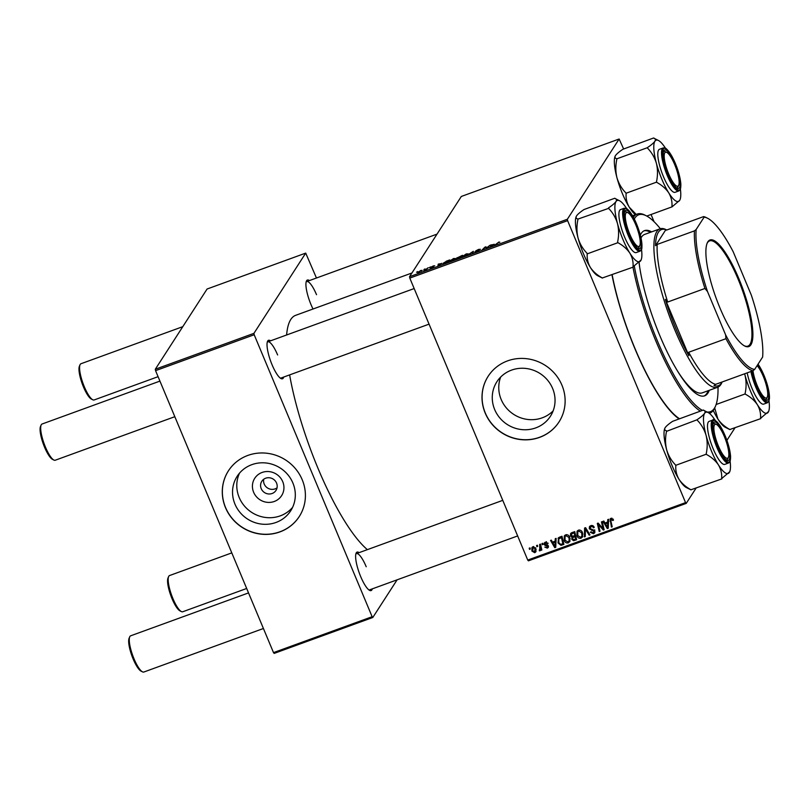 <?xml version="1.0" encoding="UTF-8"?>
<svg xmlns="http://www.w3.org/2000/svg" width="810" height="810" viewBox="0 0 810 810"><rect width="100%" height="100%" fill="white"/><g stroke="black" fill="none" stroke-linecap="round" stroke-linejoin="round"><path stroke-width="1.21" d="M282.731 481.666A15.998 15.218 32.8 0 1 274.256 501.481A15.998 15.218 32.8 0 1 253.631 492.267A15.998 15.218 32.8 0 1 262.106 472.453A15.998 15.218 32.8 0 1 282.731 481.666M261.225 488.653A8.434 8.019 -147.2 0 0 275.977 490.425A8.434 8.019 -147.2 0 0 269.538 477.778A8.434 8.019 -147.2 0 0 261.225 488.653M263.726 479.257A8.434 8.019 -147.2 0 0 277.04 487.843M234.951 504.103A31.843 30.304 -147.2 0 0 261.488 524.09A31.843 30.304 -147.2 0 0 290.679 510.826A31.843 30.304 -147.2 0 0 292.896 483.013A31.843 30.304 -147.2 0 0 266.368 463.026A31.843 30.304 -147.2 0 0 237.168 476.29A31.843 30.304 -147.2 0 0 234.951 504.103M239.527 473.141A31.843 30.304 -147.2 0 0 239.203 497.512A31.843 30.304 -147.2 0 0 292.582 507.384M225.494 507.647A42.15 40.105 -147.2 0 0 260.617 534.094A42.15 40.105 -147.2 0 0 299.265 516.537A42.15 40.105 -147.2 0 0 302.201 479.722A42.15 40.105 -147.2 0 0 267.077 453.266A42.15 40.105 -147.2 0 0 228.43 470.823A42.15 40.105 -147.2 0 0 225.494 507.647M228.471 470.762A42.15 40.105 -147.2 0 0 225.565 507.526A42.15 40.105 -147.2 0 0 260.658 533.962A42.15 40.105 -147.2 0 0 299.295 516.476M500.681 377.045A31.843 30.304 -147.2 0 0 501.177 399.482A31.843 30.304 -147.2 0 0 553.129 410.893M552.622 388.456A31.843 30.304 32.8 0 1 550.405 416.279A31.843 30.304 32.8 0 1 521.215 429.533A31.843 30.304 32.8 0 1 494.677 409.556A31.843 30.304 32.8 0 1 496.894 381.743A31.843 30.304 32.8 0 1 526.095 368.479A31.843 30.304 32.8 0 1 552.622 388.456M485.21 413.1A42.15 40.105 -147.2 0 0 520.344 439.546A42.15 40.105 -147.2 0 0 558.981 421.99A42.15 40.105 -147.2 0 0 561.927 385.165A42.15 40.105 -147.2 0 0 526.804 358.719A42.15 40.105 -147.2 0 0 488.157 376.275A42.15 40.105 -147.2 0 0 485.21 413.1M488.197 376.215A42.15 40.105 -147.2 0 0 485.291 412.968A42.15 40.105 -147.2 0 0 520.385 439.415A42.15 40.105 -147.2 0 0 559.021 421.929M283.713 377.055A20.473 5.103 -110 0 1 281.04 378.574A20.473 5.103 -110 0 1 272.089 364.824A20.473 5.103 -110 0 1 267.502 341.395A20.473 5.103 -110 0 1 270.53 340.838M280.28 378.088A19.268 4.799 70 0 0 280.999 378.037L429.067 324.142M372.317 588.85A20.473 5.103 -110 0 1 369.633 590.379A20.473 5.103 -110 0 1 360.693 576.619A20.473 5.103 -110 0 1 356.096 553.2A20.473 5.103 -110 0 1 359.134 552.643M368.884 589.893A19.268 4.799 70 0 0 369.603 589.842L517.661 535.937M313.024 309.005A20.473 5.103 -110 0 1 310.989 304.55A20.473 5.103 -110 0 1 306.403 281.131A20.473 5.103 -110 0 1 309.43 280.574M679.074 418.892A106.576 26.568 -110 0 1 634.918 348.725A106.576 26.568 -110 0 1 611.985 274.833M411.936 272.99L295.589 315.353A127.656 31.823 70 0 0 286.618 334.986M289.626 374.898A127.656 31.823 70 0 0 317.976 468.271A127.656 31.823 70 0 0 367.375 549.646M409.799 278.103L409.546 276.696L567.354 219.247L567.607 220.654L409.799 278.103L527.745 560.064L685.554 502.615L686.212 503.395L695.942 488.319M726.914 440.336L734.842 428.044M686.212 503.395L528.404 560.844L527.745 560.064M567.354 219.247L619.134 139.006L623.609 148.918M651.048 214.498L654.055 221.697M449.489 261.458L453.468 258.542L455.493 258.522L451.332 261.033L449.226 261.336M441.642 263.321L437.896 265.903L438.25 264.111L441.733 263.544M498.768 242.048L499.831 242.19L498.555 242.322L494.515 245.288L498.839 242.231M499.254 242.413L498.555 242.322M475.5 251.738L478.234 250.806L475.713 250.938L478.538 249.419L480.431 249.288L476.523 250.624L479.044 250.503L474.731 251.991L475.622 252.153M478.659 250.847L478.447 250.351L479.044 250.503M467.532 255.109L473.313 251.343L473.08 253.095L472.27 253.388L472.473 251.88L467.532 255.109M462.247 256.821L466.226 253.905L468.251 253.884L464.089 256.385L461.973 256.699M416.542 272.241L417.727 271.573L416.542 272.241M409.546 276.696L461.325 196.455L619.134 139.006M456.82 258.076L462.459 255.292L459.756 257.945L456.759 259.008L456.02 258.896L457.417 257.985L456.749 257.894L457.478 258.127M456.759 259.008L456.111 259.119M494.151 244.205L490.394 246.787L490.749 244.995L494.242 244.428M487.478 247.202L489.959 245.278L487.245 247.931L486.405 248.245L485.403 247.192L482.325 249.723L485.028 247.07L487.62 247.566M486.921 248.052L486.658 247.435L486.982 248.032M433.178 265.933L434.717 265.801L431.811 266.763L433.613 266.682L430.15 267.918L432.793 267.006L431.001 267.077L433.239 266.065M433.907 266.115L433.016 266.146M430.96 267.604L431.872 267.654M446.168 261.255L449.712 259.929L447.009 262.582L442.999 263.361L446.239 261.427M417.737 272.646L420.734 270.459L422.223 270.398L417.555 272.555M423.913 269.558L425.098 268.89L423.913 269.558M426.566 268.839L428.186 267.766L426.222 269.7L423.802 270.55L426.718 269.214M429.3 267.604L430.485 266.935L429.3 267.604M541.971 543.551L542.761 543.257L543.054 544.411L542.234 544.715L541.971 543.551M536.585 545.515L537.384 545.221L537.678 546.375L536.858 546.669L536.585 545.515M570.078 540.918L568.286 542.903C566.322 543.237 564.965 542.417 564.206 540.462L564.297 535.947L565.694 534.803C567.597 534.478 568.934 535.258 569.713 537.151L569.673 541.809M555.255 538.711L556.116 538.397L555.751 547.347L554.779 547.702L550.527 540.432L551.337 540.138L552.46 542.133L555.184 541.141L555.255 538.711M571.668 532.737L574.746 531.623L576.649 539.744L573.571 540.715L571.789 539.369L572.062 537.121L570.463 535.926L570.604 533.577L571.668 532.737M571.84 537.405L572.538 536.382M584.577 528.039L585.59 527.674L589.963 534.894L589.164 535.187L585.417 528.991L585.286 536.595L584.425 536.909L584.577 528.039M611.975 518.208L610.872 521.043L612.218 526.794L611.408 527.087L610.133 518.977L610.993 518.309L613.484 520.152L612.724 520.536L611.317 519.22L610.861 519.574L611.783 518.177M601.435 521.903L602.245 521.61L604.128 529.74L603.288 530.044L598.377 524.353L600.028 531.228L599.218 531.522L597.314 523.402L598.155 523.098L603.075 528.778L601.435 521.903M567.607 220.654L685.554 502.615M607.753 519.605L608.624 519.291L608.259 528.231L607.287 528.586L603.035 521.326L603.835 521.033L604.969 523.027L607.692 522.035L607.753 519.605M590.753 525.68C592.404 525.174 593.558 525.751 594.216 527.401L593.457 527.786L592.778 526.733L591.077 526.591L590.055 528.434L594.773 530.914L594.682 532.848L593.477 533.729L590.308 532.332L591.006 531.795L593.122 532.828L593.993 531.259L589.295 528.798L589.447 526.652L590.753 525.68M593.122 532.828L594.51 530.449M582.825 536.281L581.033 538.255C579.079 538.589 577.712 537.779 576.963 535.815L577.044 531.309L578.441 530.155C580.345 529.841 581.681 530.621 582.461 532.504L582.42 537.172M548.097 543.378L547.378 543.874L545.656 542.892L544.968 544.128L548.36 545.93L548.259 547.438L547.347 548.117L544.826 547.094L547.094 547.408L547.611 546.335L545.019 545.353L544.198 544.482L544.32 542.973L545.403 542.184L548.097 543.378M546.223 542.022L544.968 544.128M547.094 547.408L548.127 545.535M559.72 537.091L561.988 536.26L563.892 544.381L560.965 545.332L558.009 542.923L558.566 537.719L559.72 537.091M558.039 538.316L558.566 537.719L558.384 540.28M532.95 546.72L535.774 548.249L535.815 551.873L534.742 552.714L531.907 551.063L531.917 547.57L532.95 546.72M539.804 549.838L539.663 544.391L540.472 544.097L541.849 550L541.05 550.294L540.766 549.079L539.997 550.8L539.369 550.79L539.328 549.808L540.149 549.534L539.369 550.79M540.402 550.446L540.675 549.747M529.213 548.198L530.013 547.904L530.307 549.058L529.487 549.352L529.213 548.198M155.56 370.656L155.297 369.249L253.935 333.345L254.188 334.753L155.56 370.656L273.507 652.617L372.134 616.714L372.792 617.493L397.102 579.828M372.792 617.493L274.165 653.397L273.507 652.617M253.935 333.345L305.714 253.105L316.457 278.012M305.714 253.105L207.087 289.018L155.297 369.249M254.188 334.753L372.134 616.714M277.617 354.962A19.268 4.799 70 0 0 267.816 341.83A19.268 4.799 70 0 0 267.239 342.255M366.221 566.757A19.268 4.799 70 0 0 356.42 553.625A19.268 4.799 70 0 0 355.833 554.05M316.518 294.688A19.268 4.799 70 0 0 306.717 281.556A19.268 4.799 70 0 0 306.139 281.981M603.956 529.001L603.288 530.044M598.762 523.766L598.377 524.353M599.866 530.52L599.218 531.522M598.56 524.06L598.398 523.371M603.683 527.826L603.075 528.778M608.3 527.269L607.287 528.586M605.769 523.381L605.455 522.845M608.533 519.321L607.692 522.035M607.53 527.533L608.33 526.287L608.431 521.842L606.255 522.632L605.455 523.878L607.53 527.533L607.621 523.088L605.455 523.878M608.431 521.842L607.621 523.088M613.332 519.605L612.724 520.536M613.059 519.018L612.522 519.848M612.046 526.095L611.408 527.087M610.72 520.04L610.011 521.134M610.78 519.736L610.689 518.451M594.003 526.946L593.457 527.786M593.882 526.733L593.365 527.533M593.274 525.973L592.778 526.733M591.806 525.457L591.077 526.591M591.583 525.477L590.166 527.249M594.945 532.15L593.477 533.729M594.277 532.484L593.487 532.666M593.933 531.583L594.793 530.013M593.922 529.892L593.406 530.682M589.963 527.755L589.295 528.798M590.055 527.452L589.953 526.105M589.67 534.397L589.164 535.187M585.924 528.211L585.417 528.991M585.306 535.643L584.425 536.909M585.225 535.663L585.357 527.755M582.765 536.463L581.033 538.255M581.833 537.02L581.053 537.172M577.55 534.904L576.963 535.815M577.378 533.344L577.52 530.722M582.754 534.671L581.651 536.574L582.906 533.942M579.221 530.003L577.793 531.887L577.793 535.612L580.689 537.354L581.955 535.916L581.651 532.757L578.765 531.077L577.793 531.887M582.177 531.937L581.651 532.757M579.454 530.003L578.765 531.077M576.447 538.863L574.371 539.47M574.31 539.561L573.571 540.715M572.427 538.377L571.789 539.369M572.589 538.124L572.862 535.876M571.131 534.873L570.463 535.926M571.202 534.519L571.121 533.031M572.7 532.494L571.323 534.266L571.9 533.729L571.263 535.653L573.115 536.22L574.806 535.602L574.158 532.858L571.9 533.729L573.47 532.16L572.66 533.405M574.766 531.694L573.47 532.16M575.626 535.38L572.65 537.678M576.264 538.093L575.616 539.085L575.019 536.554L572.559 537.82L573.369 536.574M575.667 535.562L575.019 536.554M572.559 537.82L572.569 539.045L574.249 539.581L575.616 539.085M575.444 534.61L574.806 535.602M574.806 531.866L574.158 532.858M547.924 543.034L547.378 543.874M546.456 541.657L545.768 542.892M548.502 546.71L547.347 548.117M548.147 546.871L547.57 547.023M547.803 545.211L547.347 545.92M545.484 544.624L545.019 545.353M545.829 542.103L544.198 544.482M544.998 543.237L544.877 542.447M555.792 546.385L554.779 547.702M553.271 542.497L552.947 541.961M556.035 538.437L555.184 541.141M555.032 546.649L555.832 545.403L555.923 540.958L553.746 541.748L552.947 542.994L555.032 546.649L555.123 542.194L552.947 542.994M555.923 540.958L555.123 542.194M563.689 543.51L561.765 544.097M561.735 544.138L560.965 545.332M558.586 542.022L558.009 542.923M562.008 536.331L558.779 538.954L558.819 542.68L560.652 544.391L562.869 543.733L561.411 537.506L558.779 538.954M563.507 542.73L562.869 543.733M562.049 536.514L561.411 537.506M561.188 536.635L560.378 537.88M570.007 541.11L568.286 542.903M569.086 541.657L568.306 541.819M564.793 539.551L564.206 540.462M564.631 537.982L564.772 535.37M570.007 539.318L568.893 541.222L570.159 538.579M566.463 534.64L565.046 536.534L565.036 540.25L567.931 542.001L569.207 540.553L568.893 537.405L566.008 535.714L565.046 536.534M569.43 536.574L568.893 537.405M566.706 534.64L566.008 535.714M536.109 551.164L534.742 552.714M535.542 551.468L535.035 551.58M532.494 550.142L531.907 551.063M532.393 548.815L532.413 547.013M533.517 546.598L532.666 547.904L533.243 547.418L532.707 550.77L534.478 552.005L536.159 549.504M534.478 552.005L535.015 548.623L533.243 547.418L533.77 546.598M535.552 547.793L535.015 548.623M537.496 545.677L536.858 546.669M541.688 549.301L541.05 550.294M541.404 548.087L540.766 549.079M540.797 549.555L540.169 549.504M540.149 549.534L541.222 547.297M542.882 543.723L542.234 544.715M530.125 548.36L529.487 549.352M459.341 258.096L460.11 257.094L456.87 258.714M457.974 258.592L459.27 257.924M456.82 258.603L457.903 258.42M460.576 257.145L461.335 255.899L457.65 258.036M458.804 257.57L460.424 256.79M457.539 257.61L458.733 257.408M466.135 255.474L467.512 253.955L467.714 254.451M467.613 254.532L466.003 254.178L462.844 256.112L462.955 256.729M464.343 256.294L466.054 255.292M462.844 256.112L464.272 256.122M472.989 253.125L472.473 251.88M491.224 246.129L490.749 244.995M492.075 245.653L493.553 244.62L491.376 245.41L491.143 246.331L492.166 245.875M486.476 248.214L485.868 246.766M438.726 265.245L438.25 264.111M439.567 264.769L441.045 263.736L438.868 264.526L438.645 265.447L439.658 264.992M446.512 262.561L448.588 260.536L443.789 263.078L446.583 262.734M444.457 263.503L443.789 263.078M453.377 260.121L454.754 258.603L454.967 259.099M454.866 259.18L453.246 258.815L450.087 260.759L450.198 261.377M451.595 260.931L453.306 259.929M450.087 260.759L451.524 260.769M418.416 272.059L421.413 270.712L418.416 272.059L419.266 272.251M421.544 271.046L420.592 270.661M635.779 224.815A18.063 4.506 70 0 0 627.882 212.686A18.063 4.506 70 0 0 629.755 234.141A18.063 4.506 70 0 0 639.829 245.491A18.063 4.506 70 0 0 635.779 224.815M626.94 212.25A19.268 4.799 70 0 0 625.077 211.774A19.268 4.799 70 0 0 624.5 212.2A19.268 4.799 -110 0 1 625.077 211.774A19.268 4.799 -110 0 1 626.464 211.957L627.882 212.686M53.865 460.039L52.437 459.321A18.063 4.506 -110 0 1 44.55 447.181A18.063 4.506 -110 0 1 40.5 426.516L41.128 425.048A19.268 4.799 70 0 0 45.441 447.09A19.268 4.799 70 0 0 53.865 460.039A19.268 4.799 70 0 0 55.252 460.222L174.818 416.694M159.924 381.105L42.069 424.015A19.268 4.799 70 0 0 41.128 425.048M639.829 245.491L639.201 246.949A19.268 4.799 -110 0 1 638.26 247.981A19.268 4.799 -110 0 1 637.541 248.032A19.268 4.799 70 0 0 638.26 247.981A19.268 4.799 70 0 0 639.465 246.088M92.765 399.765L91.338 399.046A18.063 4.506 -110 0 1 83.45 386.907A18.063 4.506 -110 0 1 79.4 366.242L80.028 364.773A19.268 4.799 70 0 0 84.341 386.826A19.268 4.799 70 0 0 92.765 399.765A19.268 4.799 70 0 0 94.142 399.958L158.082 376.68M182.776 326.673L80.959 363.741A19.268 4.799 70 0 0 80.028 364.773M674.669 164.541A18.063 4.506 70 0 0 666.782 152.412A18.063 4.506 70 0 0 668.655 173.877A18.063 4.506 70 0 0 678.719 185.217A18.063 4.506 70 0 0 674.669 164.541M666.124 152.189A19.268 4.799 70 0 0 663.977 151.5A19.268 4.799 70 0 0 663.39 151.926A19.268 4.799 -110 0 1 663.977 151.5A19.268 4.799 -110 0 1 665.364 151.693L666.782 152.412M678.719 185.217L678.102 186.685A19.268 4.799 -110 0 1 677.16 187.718A19.268 4.799 -110 0 1 676.441 187.758A19.268 4.799 70 0 0 677.16 187.718A19.268 4.799 70 0 0 678.365 185.814M142.459 671.834L141.041 671.115A18.063 4.506 -110 0 1 133.144 658.986A18.063 4.506 -110 0 1 129.094 638.31L129.721 636.842A19.268 4.799 70 0 0 134.045 658.894A19.268 4.799 70 0 0 142.459 671.834A19.268 4.799 70 0 0 143.846 672.027L263.412 628.499M718.348 445.945A18.063 4.506 70 0 0 728.423 457.285A18.063 4.506 70 0 0 724.373 436.61A18.063 4.506 70 0 0 716.486 424.481A18.063 4.506 70 0 0 718.348 445.945M728.423 457.285L727.795 458.754A19.268 4.799 -110 0 1 726.853 459.786A19.268 4.799 -110 0 1 726.135 459.837A19.268 4.799 70 0 0 726.853 459.786A19.268 4.799 70 0 0 728.058 457.883M248.528 592.91L130.663 635.809A19.268 4.799 70 0 0 129.721 636.842M715.817 424.258A19.268 4.799 70 0 0 713.671 423.569A19.268 4.799 70 0 0 713.094 423.994A19.268 4.799 -110 0 1 713.671 423.569A19.268 4.799 -110 0 1 715.058 423.762L716.486 424.481M752.976 370.737A18.063 4.506 70 0 0 757.249 385.671A18.063 4.506 70 0 0 767.323 397.011A18.063 4.506 70 0 0 763.273 376.346A18.063 4.506 70 0 0 757.097 365.624M767.323 397.011L766.695 398.479A19.268 4.799 -110 0 1 765.754 399.512A19.268 4.799 -110 0 1 765.035 399.563A19.268 4.799 70 0 0 765.754 399.512A19.268 4.799 70 0 0 766.959 397.619M181.359 611.57L179.941 610.841A18.063 4.506 -110 0 1 172.044 598.712A18.063 4.506 -110 0 1 167.994 578.036L168.622 576.578A19.268 4.799 70 0 0 172.945 598.62A19.268 4.799 70 0 0 181.359 611.57A19.268 4.799 70 0 0 182.746 611.753L246.675 588.475M231.792 552.886L169.563 575.546A19.268 4.799 70 0 0 168.622 576.578M602.427 278.083L597.729 275.734A32.582 8.12 -110 0 1 596.929 275.248A32.582 8.12 -110 0 1 590.409 267.513C587.918 263.22 586.855 258.673 587.23 253.854L617.908 242.686C623.022 245.45 627.001 248.933 629.866 253.145C632.357 257.428 633.41 261.984 633.045 266.804L641.115 259.949A32.582 8.12 -110 0 1 640.75 260.648A32.582 8.12 -110 0 1 629.866 253.145A32.582 8.12 -110 0 1 617.493 223.58C618.911 229.574 618.951 235.7 617.615 241.977L617.726 242.392M633.228 267.098L602.356 277.972C597.253 275.208 593.264 271.725 590.409 267.513A32.582 8.12 -110 0 1 578.046 237.938C576.619 231.944 576.578 225.818 577.925 219.54L577.884 219.014C576.092 218.538 575.647 217.485 576.558 215.875C577.793 214.154 580.274 212.038 584 209.537L614.76 198.248L615.387 198.652M614.689 198.359C616.481 198.845 616.926 199.888 616.015 201.508A32.582 8.12 -110 0 1 619.579 200.779A32.582 8.12 -110 0 1 620.389 201.265A32.582 8.12 -110 0 1 626.616 208.565M627.74 210.752A20.473 5.103 -110 0 1 639.404 233.472A20.473 5.103 -110 0 1 638.3 248.518A20.473 5.103 -110 0 1 637.794 248.214A20.473 5.103 -110 0 1 627.71 230.485A20.473 5.103 -110 0 1 624.763 211.339A20.473 5.103 -110 0 1 627.74 210.752M624.277 208.221L620.551 209.577A22.883 5.7 70 0 0 621.786 229.392A22.883 5.7 70 0 0 633.997 252.011A22.883 5.7 70 0 0 636.204 252.578L639.93 251.221A22.883 5.7 -110 0 1 637.723 250.654A22.883 5.7 -110 0 1 625.512 228.035A22.883 5.7 -110 0 1 624.277 208.221L627.082 208.848C633.177 214.751 637.926 224.927 641.307 239.375C643.049 251.788 640.75 250.148 639.93 251.221M577.813 219.135L608.604 208.373C612.775 212.655 615.742 217.728 617.493 223.58A32.582 8.12 70 0 1 616.015 201.508C614.78 203.229 612.299 205.345 608.573 207.846L608.492 207.968M587.047 253.56L586.936 253.145C582.765 248.862 579.798 243.8 578.046 237.938A32.582 8.12 -110 0 1 576.193 216.574L576.558 215.875M641.51 249.46A32.582 8.12 -110 0 1 641.115 259.949M608.573 207.846A37.402 9.325 70 0 0 608.604 208.373M617.615 241.977A37.402 9.325 70 0 0 617.908 242.686M636.214 214.417L629.309 207.238C626.808 202.915 625.745 198.369 626.13 193.58L625.826 192.871C621.675 188.629 618.708 183.566 616.937 177.673A32.582 8.12 -110 0 1 614.405 163.772A32.582 8.12 -110 0 1 615.094 156.3A32.582 8.12 -110 0 1 615.124 156.219M635.435 214.701A32.582 8.12 -110 0 1 629.309 207.238A32.582 8.12 -110 0 1 616.937 177.673C615.519 171.72 615.478 165.594 616.815 159.276L616.785 158.75C614.992 158.264 614.547 157.221 615.458 155.601C616.693 153.88 619.174 151.764 622.9 149.263L653.66 137.973L654.288 138.378M615.094 156.3L615.458 155.601M680.4 189.186A32.582 8.12 -110 0 1 680.704 192.203A32.582 8.12 -110 0 1 680.015 199.675A32.582 8.12 -110 0 1 679.651 200.374L680.015 199.675M680.096 182.655A20.473 5.103 -110 0 1 677.201 188.244A20.473 5.103 -110 0 1 668.554 175.203A20.473 5.103 -110 0 1 663.228 155.763A20.473 5.103 -110 0 1 663.663 151.075A20.473 5.103 -110 0 1 672.634 158.689A20.473 5.103 -110 0 1 680.096 182.655M663.177 147.946L659.451 149.303A22.883 5.7 70 0 0 657.852 155.773A22.883 5.7 70 0 0 664.98 180.114A22.883 5.7 70 0 0 675.105 192.304L678.831 190.947A22.883 5.7 -110 0 1 668.706 178.757A22.883 5.7 -110 0 1 661.578 154.416A22.883 5.7 -110 0 1 663.177 147.946C664.494 148.25 665.192 145.516 671.844 156.138C676.907 165.736 679.904 175.011 680.856 183.951C680.714 191.99 679.63 189.834 678.831 190.947M672.209 206.712L679.651 200.374A32.582 8.12 -110 0 1 668.756 192.871C671.257 197.194 672.32 201.751 671.946 206.53L672.209 206.712A37.402 9.325 70 0 1 671.946 206.53M646.785 216.057L672.128 206.823M656.809 182.412C661.942 185.206 665.931 188.69 668.756 192.871A32.582 8.12 -110 0 1 656.394 163.306C657.811 169.249 657.852 175.385 656.515 181.703L656.809 182.412A37.402 9.325 70 0 1 656.515 181.703M625.938 193.286L656.626 182.118M647.504 148.108C651.655 152.351 654.622 157.413 656.394 163.306A32.582 8.12 -110 0 1 654.915 141.234C653.68 142.955 651.199 145.071 647.463 147.572L647.504 148.108A37.402 9.325 70 0 1 647.463 147.572M616.704 158.861L647.392 147.693M653.589 138.095C655.381 138.571 655.817 139.624 654.915 141.234A32.582 8.12 -110 0 1 658.479 140.505A32.582 8.12 -110 0 1 665.516 148.291M706.087 435.375A32.582 8.12 -110 0 1 703.556 421.473A32.582 8.12 -110 0 1 704.609 413.313C703.374 415.024 700.893 417.14 697.167 419.641L697.207 420.177C701.359 424.42 704.315 429.482 706.087 435.375C707.515 441.328 707.555 447.454 706.219 453.772L706.512 454.481C711.646 457.275 715.625 460.758 718.46 464.95C720.961 469.263 722.024 473.82 721.639 478.599L729.709 471.744A32.582 8.12 -110 0 1 729.344 472.443A32.582 8.12 -110 0 1 718.46 464.95A32.582 8.12 70 0 1 706.087 435.375M697.167 419.641A37.402 9.325 70 0 0 697.187 419.904A37.402 9.325 70 0 0 697.207 420.177M712.921 427.832A20.473 5.103 -110 0 1 713.357 423.144A20.473 5.103 -110 0 1 722.338 430.758A20.473 5.103 -110 0 1 729.8 454.724A20.473 5.103 -110 0 1 726.894 460.323A20.473 5.103 -110 0 1 718.247 447.272A20.473 5.103 -110 0 1 712.921 427.832M707.545 427.852A22.883 5.7 70 0 0 714.673 452.183A22.883 5.7 70 0 0 724.808 464.373L728.534 463.016A22.883 5.7 -110 0 1 718.399 450.826A22.883 5.7 -110 0 1 711.271 426.495A22.883 5.7 -110 0 1 712.881 420.015L709.155 421.372A22.883 5.7 70 0 0 707.545 427.852M721.831 478.892L690.96 489.767C685.827 486.982 681.838 483.489 679.013 479.307C676.512 474.994 675.449 470.438 675.823 465.649L675.53 464.95C671.379 460.698 668.412 455.635 666.64 449.742C665.223 443.799 665.182 437.663 666.519 431.345L697.096 419.762M675.641 465.355L706.33 454.187M666.407 430.93L666.478 430.819C664.686 430.333 664.251 429.29 665.162 427.67C666.387 425.949 668.878 423.843 672.604 421.332L703.363 410.042L703.981 410.447M703.283 410.164C705.075 410.64 705.52 411.693 704.609 413.313A32.582 8.12 -110 0 1 708.173 412.574A32.582 8.12 -110 0 1 715.22 420.36M691.021 489.878L686.333 487.539A32.582 8.12 -110 0 1 679.013 479.307A32.582 8.12 -110 0 1 666.64 449.742A32.582 8.12 -110 0 1 664.797 428.368L665.162 427.67M730.104 461.255A32.582 8.12 -110 0 1 729.709 471.744M706.219 453.772A37.402 9.325 70 0 0 706.512 454.481M768.609 411.47A32.582 8.12 70 0 1 768.244 412.168A32.582 8.12 -110 0 1 763.87 412.422A32.582 8.12 -110 0 1 757.36 404.676C759.851 408.959 760.914 413.515 760.539 418.335L768.609 411.47A32.582 8.12 70 0 0 769.004 400.98M757.664 364.743A20.473 5.103 -110 0 1 767.667 387.99A20.473 5.103 -110 0 1 765.794 400.049A20.473 5.103 -110 0 1 765.288 399.745A20.473 5.103 -110 0 1 752.247 371.02M747.184 372.863A22.883 5.7 70 0 0 761.491 403.542A22.883 5.7 70 0 0 763.708 404.109L767.434 402.752A22.883 5.7 -110 0 1 765.217 402.185A22.883 5.7 -110 0 1 750.91 371.507M729.921 429.614L725.233 427.265A32.582 8.12 -110 0 1 717.903 419.033C720.768 423.245 724.747 426.738 729.861 429.502L760.722 418.628M745.413 394.217C750.516 396.981 754.505 400.464 757.36 404.676A32.582 8.12 -110 0 1 744.987 375.111C746.415 381.105 746.456 387.231 745.109 393.508L745.413 394.217A37.402 9.325 70 0 1 745.109 393.508M716.131 404.504L745.22 393.913M713.266 410.467A32.582 8.12 -110 0 0 717.903 419.033L714.714 407.987M744.603 373.795L744.987 375.111A32.582 8.12 -110 0 1 744.643 373.785M639.049 262.561A87.915 21.91 70 0 0 659.947 335.927A87.915 21.91 70 0 0 704.67 395.827A87.915 21.91 70 0 0 709.276 390.309M704.113 395.999A87.915 21.91 70 0 0 708.183 390.714M660.342 228.714A104.773 26.122 70 0 0 646.279 215.794A104.773 26.122 70 0 0 634.311 219.004M634.331 266.267A104.773 26.122 70 0 0 657.133 340.281A104.773 26.122 70 0 0 702.412 410.397M700.336 411.146A105.978 26.416 -110 0 1 655.837 340.99A105.978 26.416 -110 0 1 632.974 267.189M633.4 217.242A105.978 26.416 -110 0 1 637.247 214.042A105.978 26.416 -110 0 1 644.861 215.075L646.279 215.794M612.158 274.772A105.978 26.416 70 0 0 635.01 348.573A105.978 26.416 70 0 0 679.519 418.729M722.105 381.986L721.791 382.735A84.301 21.009 -110 0 1 720.839 384.537A84.301 21.009 -110 0 1 717.68 387.251L702.331 392.84A84.301 21.009 -110 0 1 677.18 370.484M639.768 267.705A84.301 21.009 -110 0 1 639.12 262.491M641.014 237.948A84.301 21.009 -110 0 1 644.659 234.414L660.008 228.825A84.301 21.009 -110 0 1 666.063 229.645L666.782 230.01M707.069 412.017A104.773 26.122 70 0 0 715.544 406.053L714.916 407.521A105.978 26.416 -110 0 1 709.752 413.201A105.978 26.416 -110 0 1 709.357 413.333L709.752 413.201M651.604 231.883A87.915 21.91 70 0 0 644.527 230.617A87.915 21.91 70 0 0 640.335 235.102M715.544 406.053A104.773 26.122 70 0 0 718.004 387.119M650.501 232.288A87.915 21.91 70 0 0 643.98 230.84M750.921 344.756A56.72 14.145 -110 0 1 744.714 346.022A56.72 14.145 -110 0 1 716.101 298.11A56.72 14.145 -110 0 1 707.221 243.02A56.72 14.145 -110 0 1 707.859 241.805A56.72 14.145 -110 0 1 738.841 278.63A56.72 14.145 -110 0 1 750.921 344.756M744.289 345.789A56.001 13.962 70 0 0 747.883 346.133A56.001 13.962 70 0 0 749.989 344.331A56.001 13.962 70 0 0 740.006 283.854A56.001 13.962 70 0 0 709.58 240.894A56.001 13.962 70 0 0 707.474 242.696A56.001 13.962 70 0 0 707.039 243.476M688.692 352.259L725.952 338.691L725.608 334.844A80.686 20.118 70 0 0 754.667 369.39L762.625 357.058A80.686 20.118 70 0 0 751.295 295.042L733.171 251.707A80.686 20.118 70 0 0 707.586 218.244A80.686 20.118 70 0 0 704.113 217.171L703.647 216.584L666.387 230.151L665.85 229.675L655.503 245.713L657.163 244.438A81.891 20.412 70 0 0 667.683 302.029L665.304 299.356L688.885 355.722L688.692 352.259A81.891 20.412 70 0 0 715.676 384.335L714.015 385.6A83.096 20.716 70 0 0 721.477 383.049A83.096 20.716 70 0 0 722.074 382.006M717.68 387.251A84.301 21.009 -110 0 1 671.865 322.582A84.301 21.009 -110 0 1 656.839 231.538A84.301 21.009 -110 0 1 660.008 228.825M665.85 229.675A83.096 20.716 70 0 0 658.398 232.227A83.096 20.716 70 0 0 655.503 245.713M665.304 299.356A83.096 20.716 70 0 0 688.885 355.722M754.667 369.39L752.935 370.767A81.891 20.412 -110 0 1 725.952 338.691M715.676 384.335L752.935 370.767M657.163 244.438L694.423 230.88L696.154 229.493A80.686 20.118 70 0 0 707.484 291.519L725.608 334.844M704.113 217.171L696.154 229.493M707.484 291.519L704.943 288.471A81.891 20.412 -110 0 1 694.423 230.88M667.683 302.029L704.943 288.471M703.647 216.584A81.891 20.412 -110 0 1 706.158 217.525L707.586 218.244M601.506 526.814L601.04 527.543M599.866 525.001L599.42 525.7M603.227 525.852L602.569 526.875M608.32 524.495L607.51 525.741M592.323 529.416L591.705 530.388M587.047 530.074L586.521 530.904M575.485 539.217L574.685 540.452M574.533 535.785L573.723 537.03M546.973 544.907L546.477 545.667M555.812 543.611L555.012 544.857M562.788 543.834L561.988 545.079M540.847 545.737L540.189 546.76M472.726 253.216L472.372 252.356M627.325 209.203A22.153 5.528 70 0 0 625.361 224.38A22.153 5.528 70 0 0 638.199 249.753A22.153 5.528 70 0 0 640.173 234.576A22.153 5.528 70 0 0 627.325 209.203M680.795 183.769A22.153 5.528 70 0 0 670.66 154.204A22.153 5.528 70 0 0 662.529 154.659A22.153 5.528 70 0 0 672.675 184.224A22.153 5.528 70 0 0 680.795 183.769M712.233 426.728A22.153 5.528 70 0 0 722.368 456.293A22.153 5.528 70 0 0 730.499 455.838A22.153 5.528 70 0 0 720.353 426.273A22.153 5.528 70 0 0 712.233 426.728M751.771 371.193A22.153 5.528 70 0 0 765.703 401.284A22.153 5.528 70 0 0 768.579 389.924A22.153 5.528 70 0 0 758.028 364.176M593.933 532.251L594.732 531.006M547.54 547.074L548.34 545.829M414.173 288.552L267.816 341.83M306.717 281.556L437.025 234.12M356.42 553.625L502.777 500.347M619.579 200.779L615.438 198.683M658.479 140.505L654.338 138.409M728.534 463.016C729.334 461.902 730.417 464.059 730.559 456.02C729.344 445.642 725.831 435.527 720.029 425.685C715.676 420.248 713.286 418.355 712.881 420.015M708.173 412.574L704.042 410.478M767.434 402.752L768.913 401.203L769.5 398.044L767.556 385.621L761.846 370.605L758.059 364.135M637.247 214.042L632.569 215.744"/></g></svg>
